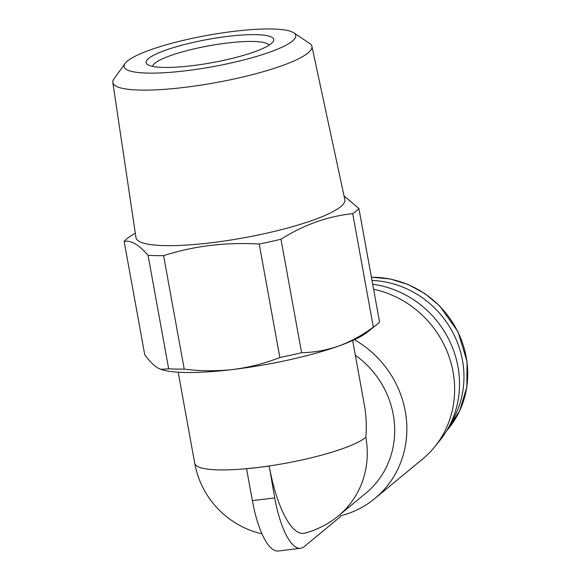 <?xml version="1.0" encoding="UTF-8"?>
<svg xmlns="http://www.w3.org/2000/svg" width="580" height="580" viewBox="0 0 580 580"><rect width="100%" height="100%" fill="white"/><g stroke="black" fill="none" stroke-linecap="round" stroke-linejoin="round"><path stroke-width="0.87" d="M365.835 437.327A88.66 82.911 50.4 0 1 338.474 515.816A88.66 88.66 0 0 1 304.863 533.15A87.87 26.694 -96.9 0 1 269.163 465.972A88.66 16.16 -10.3 0 0 365.835 437.327C366.727 426.162 366.248 415.432 364.392 405.137L352.647 340.489M355.322 355.228A88.66 82.911 50.4 0 1 365.915 493.13L338.474 515.816M354.38 339.699A98.513 92.118 50.4 0 1 374.876 498.503A98.513 92.118 50.4 0 1 340.482 515.837L340.605 516.526L304.203 546.628A65.67 19.952 -96.9 0 1 300.556 548.288A65.67 19.952 -96.9 0 1 274.724 497.923L269.163 465.972A88.66 16.16 -10.3 0 1 257.774 467.509L268.953 466.153M246.804 468.684A88.66 16.16 -10.3 0 0 257.774 467.509L246.804 468.684A88.66 16.16 -10.3 0 1 194.749 463.348L178.183 372.193M135.299 233.232L130.362 236.219A121.365 22.12 -10.3 0 0 124.142 241.36L144.768 354.829C149.437 361.13 153.794 365.509 157.84 367.981L160.834 369.337L168.671 368.8A121.365 22.12 -10.3 0 0 184.208 369.112C200.542 371.2 216.855 371.316 233.145 369.482C249.4 367.372 264.966 363.385 279.85 357.519A121.365 22.12 -10.3 0 0 301.6 352.691C314.15 352.473 326.482 350.262 338.582 346.071C350.625 341.642 362.21 335.327 373.332 327.12A121.365 22.12 -10.3 0 0 376.514 324.836A121.365 22.12 -10.3 0 0 379.545 321.987L358.918 208.51A121.365 22.12 -10.3 0 1 352.705 213.65C327.722 216.268 303.811 224.793 280.974 239.221L301.6 352.691M160.834 369.344L161.617 369.605A110.331 20.104 -10.3 0 0 233.145 369.482A110.331 20.104 -10.3 0 0 338.582 346.071A110.331 20.104 -10.3 0 0 367.234 332.238L376.514 324.836M279.85 357.519L259.224 244.049A121.365 22.12 -10.3 0 0 280.974 239.221M184.208 369.112L163.589 255.642A121.365 22.12 -10.3 0 1 148.052 255.331C139.012 244.767 131.044 240.106 124.142 241.36M168.671 368.8L148.052 255.331M373.332 327.12L352.705 213.65M125.055 63.474L113.956 78.931A101.174 18.437 -10.3 0 0 112.825 82.505L135.959 237.64A106.147 19.343 -10.3 0 0 255.889 235.487A106.147 19.343 -10.3 0 0 344.832 199.68L311.902 46.32A101.174 18.437 -10.3 0 0 309.582 43.377L293.755 32.813A87.246 15.899 -10.3 0 0 233.755 31.349A87.246 15.899 -10.3 0 0 125.055 63.474A87.246 15.899 -10.3 0 0 212.773 66.686A87.246 15.899 -10.3 0 0 293.755 32.813M344.027 195.953L358.918 208.51M259.224 244.049C225.823 242.07 193.938 245.935 163.589 255.642M112.825 82.505A101.174 18.437 -10.3 0 0 215.68 82.657A101.174 18.437 -10.3 0 0 311.902 46.32M192.234 65.678A64.822 11.81 169.7 0 1 147.653 64.59A64.822 11.81 169.7 0 1 227.628 36.41A64.822 11.81 169.7 0 1 272.999 41.811A64.822 11.81 169.7 0 1 192.234 65.678M373.592 289.246A98.513 92.118 50.4 0 1 434.674 446.861A98.513 92.118 50.4 0 1 422.653 458.998L374.876 498.503M372.679 284.236A96.86 90.574 50.4 0 1 451.385 344.955A96.86 90.574 50.4 0 1 439.872 440.452L434.674 446.861M371.998 280.452A92.996 86.964 50.4 0 1 452.081 331.122A92.996 86.964 50.4 0 1 450.486 423.762M300.556 548.288L278.197 551A65.67 19.952 -96.9 0 1 252.365 500.634L246.587 468.865M268.989 45.226A59.247 10.795 -10.3 0 0 227.092 43.058A59.247 10.795 -10.3 0 0 152.605 66.374M371.417 277.284A92.996 86.964 50.4 0 1 457.816 331.818A92.996 86.964 50.4 0 1 446.854 430.483M252.365 500.634L274.724 497.923M194.749 463.348A88.66 88.66 0 0 0 261.993 533.868M371.403 277.204L390.028 278.922L408.139 284.483L424.951 293.647L439.756 306.015L458.004 331.753L467.067 361.652L466.835 387.128L459.57 411.082L446.839 430.505"/></g></svg>
